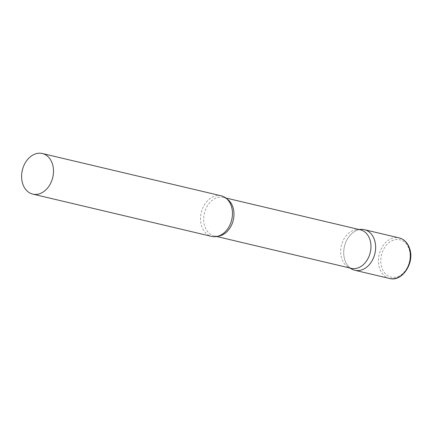 <?xml version="1.0" encoding="UTF-8"?>
<svg xmlns="http://www.w3.org/2000/svg" width="432" height="432" viewBox="0 0 432 432"><rect width="100%" height="100%" fill="white"/><g stroke="black" fill="none" stroke-linecap="round" stroke-linejoin="round"><path stroke-width="0.32" stroke-dasharray="2.16 1.62" d="M350.33 268.115A20.849 15.638 103.3 0 1 344.704 259.583A20.849 15.638 103.3 0 1 359.446 229.586M360.369 229.808A19.796 14.845 -76.7 0 0 357.388 229.511A19.796 14.845 -76.7 0 0 350.552 231.757A19.796 14.845 -76.7 0 0 340.708 250.123A19.796 14.845 -76.7 0 0 348.462 267.262A19.796 14.845 -76.7 0 0 351.259 268.337M361.33 229.381A20.849 15.638 -76.7 0 0 354.132 231.746A20.849 15.638 -76.7 0 0 343.759 251.089A20.849 15.638 -76.7 0 0 351.923 269.147M221.308 195.836A20.849 15.638 -76.7 0 0 210.967 197.888A20.849 15.638 -76.7 0 0 200.556 219.299A20.849 15.638 -76.7 0 0 211.707 236.417M389.588 278.483A20.849 15.638 103.3 0 1 379.42 267.791A20.849 15.638 103.3 0 1 382.828 246.035A20.849 15.638 103.3 0 1 399.184 237.902M381.694 267.278A19.186 14.391 103.3 0 1 390.366 241.666A19.186 14.391 103.3 0 1 409.228 249.615A19.186 14.391 103.3 0 1 400.561 275.222A19.186 14.391 103.3 0 1 381.694 267.278M226.994 198.974A19.796 14.845 -76.7 0 0 223.382 197.413A19.796 14.845 -76.7 0 0 213.565 199.363A19.796 14.845 -76.7 0 0 203.683 219.688A19.796 14.845 -76.7 0 0 214.272 235.942A19.796 14.845 -76.7 0 0 218.203 236.164M357.388 229.511L358.911 229.462M225.844 197.996L223.382 197.413C225.79 197.451 228.285 199.924 230.872 204.822M224.289 232.67L222.259 234.209C218.824 236.077 216.162 236.655 214.272 235.942L216.734 236.52M348.462 267.262L349.801 267.991"/><path stroke-width="0.65" d="M359.446 229.586A20.849 15.638 103.3 0 1 364.468 229.689A20.849 15.638 103.3 0 1 374.636 240.381A20.849 15.638 103.3 0 1 371.228 262.138A20.849 15.638 103.3 0 1 354.872 270.275A20.849 15.638 103.3 0 1 350.33 268.115M216.734 236.52L351.259 268.337A19.796 14.845 -76.7 0 0 361.076 266.382A19.796 14.845 -76.7 0 0 370.958 246.062A19.796 14.845 -76.7 0 0 360.369 229.808L225.844 197.996M349.801 267.991L351.923 269.147A20.849 15.638 -76.7 0 0 365.213 268.218A20.849 15.638 -76.7 0 0 375.505 244.782A20.849 15.638 -76.7 0 0 361.33 229.381L358.911 229.462M32.756 194.098L211.707 236.417A20.849 15.638 -76.7 0 0 222.048 234.365A20.849 15.638 -76.7 0 0 224.289 232.67A20.849 15.638 -76.7 0 0 230.872 204.822A20.849 15.638 -76.7 0 0 221.308 195.836L42.352 153.517A20.849 15.638 -76.7 0 0 32.011 155.569A20.849 15.638 -76.7 0 0 21.6 176.98A20.849 15.638 -76.7 0 0 32.756 194.098A20.849 15.638 -76.7 0 0 43.092 192.046A20.849 15.638 -76.7 0 0 53.509 170.635A20.849 15.638 -76.7 0 0 42.352 153.517M399.184 237.902A20.849 15.638 103.3 0 1 409.352 248.594A20.849 15.638 103.3 0 1 405.945 270.351A20.849 15.638 103.3 0 1 389.588 278.483C402.008 282.188 414.736 263.034 409.752 248.875C407.83 242.951 404.309 239.29 399.184 237.902L364.468 229.689M218.203 236.164A19.796 14.845 -76.7 0 0 224.089 233.987A19.796 14.845 -76.7 0 0 233.89 216.238A19.796 14.845 -76.7 0 0 226.994 198.974M354.872 270.275L389.588 278.483"/></g></svg>

